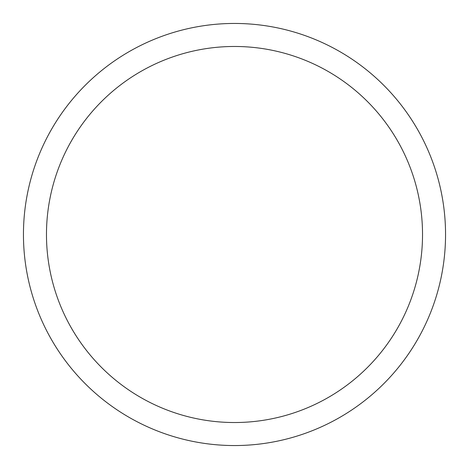 <?xml version="1.0" encoding="UTF-8"?>
<svg xmlns="http://www.w3.org/2000/svg" width="469" height="469" viewBox="0 0 469 469"><rect width="100%" height="100%" fill="white"/><g stroke="black" fill="none" stroke-linecap="round" stroke-linejoin="round"><path stroke-width="0.7" d="M234.5 23.45A211.05 211.05 0 0 1 445.55 234.5A211.05 211.05 0 0 1 234.5 445.55A211.05 211.05 0 0 1 23.45 234.5A211.05 211.05 0 0 1 234.5 23.45M234.5 46.472A188.028 188.028 0 0 1 422.528 234.5A188.028 188.028 0 0 1 234.5 422.528A188.028 188.028 0 0 1 46.472 234.5A188.028 188.028 0 0 1 234.5 46.472"/></g></svg>
